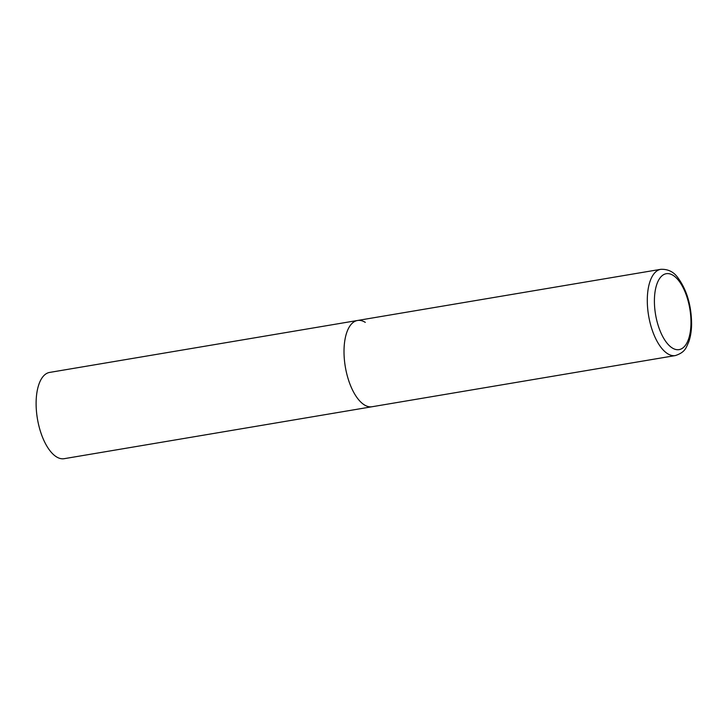 <?xml version="1.0" encoding="UTF-8"?>
<svg xmlns="http://www.w3.org/2000/svg" width="728" height="728" viewBox="0 0 728 728"><rect width="100%" height="100%" fill="white"/><g stroke="black" fill="none" stroke-linecap="round" stroke-linejoin="round"><path stroke-width="1.09" d="M344.016 350.577A43.735 19.738 80.4 0 0 372.063 406.743A43.735 19.738 -99.6 0 1 364.282 404.85A43.735 19.738 -99.6 0 1 344.299 358.649A43.735 19.738 -99.6 0 1 357.512 320.484A43.735 19.738 80.4 0 0 344.016 350.577M675.347 355.573C685.676 352.152 686.122 347.356 688.761 341.914C690.572 336.736 691.518 330.758 691.6 323.978C691.391 305.451 686.859 290.09 678.014 277.896C673.819 271.881 668.077 269.023 660.797 269.315A43.735 19.738 80.4 0 0 647.301 299.408A43.735 19.738 80.4 0 0 675.347 355.573L64.164 458.686A43.735 19.738 -99.6 0 1 56.384 456.802A43.735 19.738 -99.6 0 1 36.4 410.592A43.735 19.738 -99.6 0 1 49.613 372.427L357.512 320.484A43.735 19.738 -99.6 0 1 365.292 322.368M654.408 300.2A38.493 17.372 80.4 0 0 672.244 347.957A38.493 17.372 80.4 0 0 690.972 323.132A38.493 17.372 80.4 0 0 673.136 275.366A38.493 17.372 80.4 0 0 654.408 300.2M357.512 320.484L660.797 269.315"/></g></svg>
